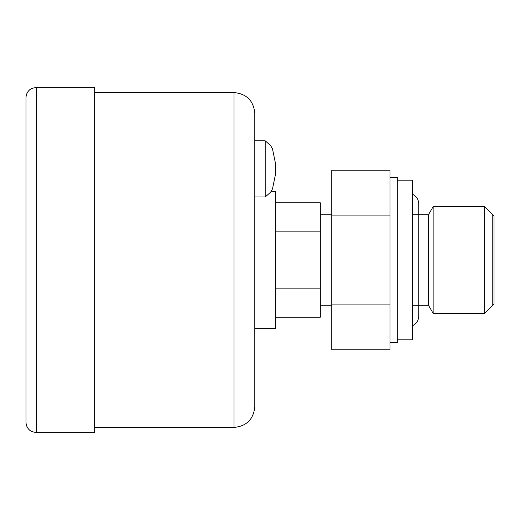 <?xml version="1.0" encoding="UTF-8"?>
<svg xmlns="http://www.w3.org/2000/svg" width="520" height="520" viewBox="0 0 520 520"><rect width="100%" height="100%" fill="white"/><g stroke="black" fill="none" stroke-linecap="round" stroke-linejoin="round"><path stroke-width="0.78" d="M36.4 432.64L31.824 431.581L29.835 430.307C27.346 428.194 26.065 425.503 26 422.24L26 97.76C26.065 94.497 27.346 91.806 29.835 89.694L31.824 88.419L36.4 87.36L94.64 87.36L94.64 432.64L36.4 432.64L36.4 87.36M234 427.44L234 92.56C246.636 93.795 253.565 100.724 254.8 113.36L254.8 406.64C253.565 419.276 246.636 426.205 234 427.44L94.64 427.44M254.8 260L254.8 140.816L265.2 140.816L254.8 140.816M275.6 169.656L275.496 174.252L272.512 188.844L271.18 191.36L275.6 191.36L275.6 328.64L254.8 328.64M275.6 202.8L320.32 202.8L320.32 317.2L275.6 317.2M320.32 288.151L275.6 288.151M331.76 304.915L390 304.915L390 349.83L331.76 349.83L331.76 170.17L390 170.17L390 215.085L331.76 215.085M390 304.915L390 215.085M390 342.706L397.28 342.706L397.28 177.294L390 177.294M484.64 313.352L494 303.992L494 216.008L484.64 206.648L484.64 313.352L433.147 313.352L428.487 305.286L428.487 214.714L412.432 214.714M428.487 305.286L412.432 305.286M433.147 313.352L433.147 206.648L428.487 214.714M397.28 339.84L412.432 339.84L412.432 180.161L397.28 180.161M412.432 325.786A10.725 10.725 0 0 0 418.737 316.011L418.737 203.989A10.725 10.725 0 0 0 412.432 194.214M320.32 231.849L275.6 231.849M265.2 196.976L265.2 140.816L270.575 145.522L272.512 148.948L275.496 163.54L275.496 174.252L272.512 188.844L270.575 192.27L265.2 196.976L254.8 196.976M428.76 305.76L428.76 214.24M492.232 214.24L492.232 305.76M331.76 305.24L320.32 305.24M331.76 214.76L320.32 214.76M484.64 206.648L433.147 206.648M234 92.56L94.64 92.56M275.6 168.214L275.6 169.578M265.2 140.816L270.575 145.522L272.512 148.948L275.496 163.54L275.6 168.058"/></g></svg>

